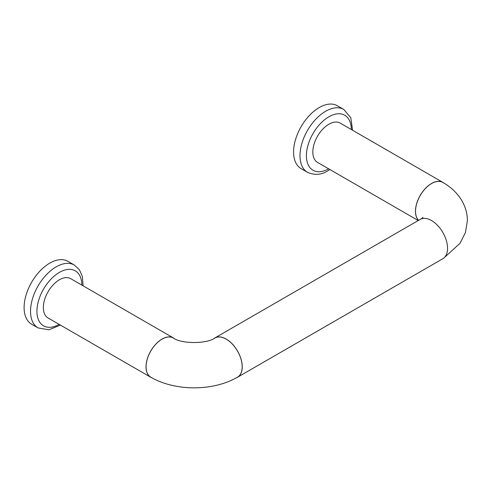 <?xml version="1.0" encoding="UTF-8"?>
<svg xmlns="http://www.w3.org/2000/svg" width="492" height="492" viewBox="0 0 492 492"><rect width="100%" height="100%" fill="white"/><g stroke="black" fill="none" stroke-linecap="round" stroke-linejoin="round"><path stroke-width="0.74" d="M236.424 377.77A22.681 13.1 -120 0 0 237.55 377.235L442.862 258.7A22.681 13.1 -120 0 0 442.862 232.507A22.681 13.1 -120 0 0 420.18 219.414L214.869 337.949A22.681 13.1 -120 0 0 214.032 338.508M237.55 377.235A22.681 13.1 -120 0 0 237.55 351.042A22.681 13.1 -120 0 0 214.869 337.949M83.105 285.821L82.379 276.529L79.396 269.745L74.335 265.04L67.914 261.338A36.291 20.953 120 0 0 49.772 263.134A36.291 20.953 120 0 0 26.058 295.12A36.291 20.953 120 0 0 31.623 324.197L38.038 327.906L48.843 329.812L60.418 325.107M307.506 172.329L301.092 168.621A36.291 20.953 -60 0 1 301.092 126.715A36.291 20.953 -60 0 1 337.389 105.762L343.803 109.464A36.291 20.953 -60 0 0 307.506 130.417A36.291 20.953 -60 0 0 307.506 172.329C314.769 175.435 321.571 174.906 327.924 170.755L329.892 169.531M418.231 220.539L317.524 162.391A22.681 13.1 -60 0 1 317.524 136.198A22.681 13.1 -60 0 1 340.206 123.105L442.862 182.372A22.681 13.1 -60 0 1 443.889 183.079M418.52 220.373A22.681 13.1 -60 0 1 421.115 193.922A22.681 13.1 -60 0 1 442.862 182.372M418.6 220.324A22.595 13.044 -60 0 1 421.14 193.983A22.595 13.044 -60 0 1 442.818 182.452C456.17 189.869 467.314 203.534 467.4 220.539L465.457 232.538L459.952 243.392L443.889 257.993M242.187 366.817A22.595 13.044 -120 0 0 232.322 344.08A22.595 13.044 -120 0 0 214.912 338.029C206.929 344.013 181.327 344.013 173.344 338.029A22.595 13.044 -60 0 0 155.933 344.08A22.595 13.044 -60 0 0 146.075 366.817A22.595 13.044 -60 0 0 150.755 377.161C175.127 391.398 213.134 391.398 237.507 377.161A22.595 13.044 -120 0 0 242.187 366.817M174.23 338.508A22.681 13.1 120 0 0 173.393 337.949A22.681 13.1 120 0 0 162.053 339.068A22.681 13.1 120 0 0 147.231 359.062A22.681 13.1 120 0 0 150.706 377.235A22.681 13.1 120 0 0 151.837 377.77M173.393 337.949L70.737 278.681A22.681 13.1 120 0 0 59.397 279.8A22.681 13.1 120 0 0 44.575 299.794A22.681 13.1 120 0 0 48.05 317.967L150.706 377.235M74.335 265.04A36.291 20.953 120 0 0 56.186 266.836A36.291 20.953 120 0 0 32.478 298.822A36.291 20.953 120 0 0 38.038 327.906M328.638 168.811A31.759 18.333 -60 0 1 306.411 155.626A31.759 18.333 -60 0 1 328.785 116.862A31.759 18.333 -60 0 1 351.319 129.519M81.85 285.096A31.759 18.333 120 0 0 59.397 272.396A31.759 18.333 120 0 0 36.937 311.159A31.759 18.333 120 0 0 59.163 324.388M352.573 130.245L350.808 117.76L343.803 109.464M421.066 218.977L422.997 217.39"/></g></svg>
